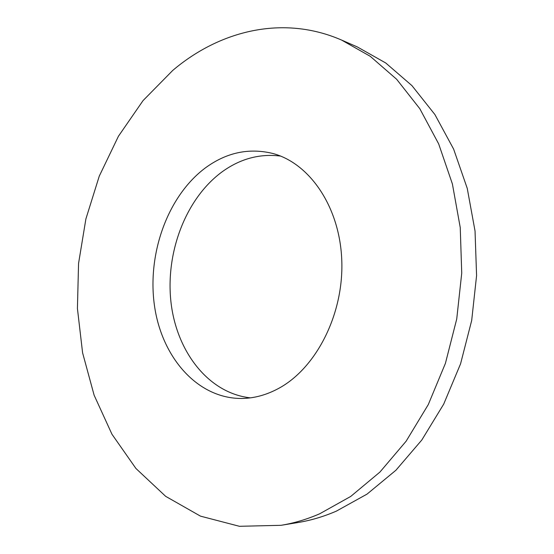 <?xml version="1.0" encoding="UTF-8"?>
<svg xmlns="http://www.w3.org/2000/svg" width="554" height="554" viewBox="0 0 554 554"><rect width="100%" height="100%" fill="white"/><g stroke="black" fill="none" stroke-linecap="round" stroke-linejoin="round"><path stroke-width="0.83" d="M319.734 513.766C306.868 519.347 293.98 523.191 281.058 525.31L239.439 526.3L200.493 516.148L165.653 496.329L135.924 468.469L111.956 434.232L94.118 395.189L82.594 352.829L77.421 308.495L78.557 263.469L85.891 218.948L99.263 176.137L118.431 136.249L143.077 100.565L172.737 70.434C219.654 30.602 282.976 14.57 341.555 40.054L370.224 56.293L396.65 79.277L419.8 108.695L438.685 143.922L452.403 183.976L460.242 227.569L461.731 273.15L456.731 318.993L445.416 363.362L428.284 404.586L406.124 441.213L379.906 472.091L350.737 496.426L319.734 513.766M341.555 40.054L357.275 46.91L385.729 62.976L411.941 85.628L434.897 114.546L453.629 149.109L467.244 188.36L475.041 231.032L476.579 275.622L471.689 320.461L460.561 363.839L443.685 404.157L421.816 440.001L395.916 470.242L367.053 494.106L336.34 511.141C323.591 516.633 310.808 520.428 297.976 522.526L281.058 525.31M250.401 397.855C208.283 393.208 176.401 351.368 170.951 301.923C165.445 252.402 185.763 198.671 221.863 172.01C240.048 158.776 259.611 153.465 280.546 156.076M205.118 168.091C226.143 152.599 248.594 147.696 272.478 153.389C309.624 162.994 340.073 207.071 341.797 260.941C343.688 314.762 315.835 368.673 278.24 388.624C266.287 395.009 254.182 398.298 241.918 398.478C197.321 398.825 161.616 357.088 154.441 305.476C147.122 253.808 167.578 196.296 205.118 168.091"/></g></svg>
